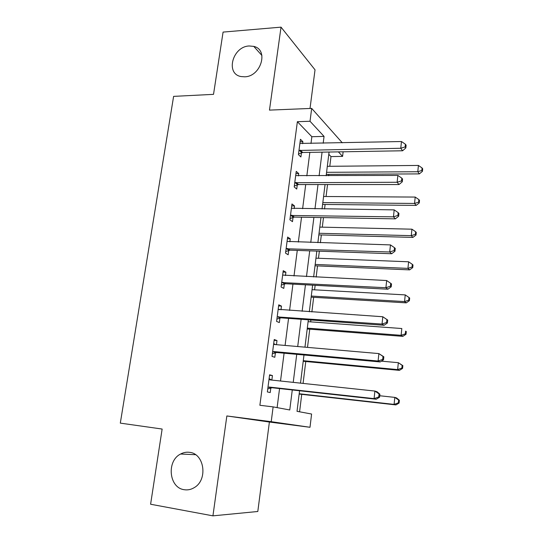 <?xml version="1.0" encoding="UTF-8"?>
<svg xmlns="http://www.w3.org/2000/svg" width="543" height="543" viewBox="0 0 543 543"><rect width="100%" height="100%" fill="white"/><g stroke="black" fill="none" stroke-linecap="round" stroke-linejoin="round"><path stroke-width="0.81" d="M189.65 452.346C204.399 453.649 208.098 479.802 194.333 487.573C191.102 489.569 187.715 490.275 184.179 489.698C168.88 487.811 166.409 460.864 180.609 454.023C183.507 452.462 186.52 451.898 189.65 452.346M249.203 45.972L253.778 46.393C268.989 49.657 261.007 76.651 244.683 76.807L241.18 76.57C225.162 74.072 232.513 46.467 249.203 45.972M299.566 390.763L297.021 411.322L311.594 414.031L309.999 427.287L271.215 421.68L273.129 406.883L289.765 409.972L292.277 389.962M310.019 108.464L315.028 69.823L281.03 27.15L223.078 32.091L213.521 94.353L173.611 96.376L120.308 423.126L162.14 429.045L150.601 504.237L212.931 515.85L257.803 511.492L269.389 422.033L309.999 427.287M343.135 151.789L342.579 156.398L338.384 151.87M329.791 166.294L330.986 156.567L342.579 156.398M299.587 411.798L301.732 394.34M303.075 383.412L305.77 361.516M307.508 347.384L309.748 329.173M310.65 321.856L310.881 319.99M311.872 311.94L313.671 297.306M314.594 289.826L315.144 285.319M316.162 277.066L317.533 265.9M318.476 258.264L319.345 251.192M320.384 242.755L321.341 234.956M322.304 227.164L323.479 217.6M324.538 208.987L325.094 204.446M326.071 196.512L327.544 184.539M328.63 175.749L328.793 174.378M330.986 156.567L328.8 154.293M310.983 143.501L311.852 136.714L297.374 121.693L259.88 405.282L273.129 406.883M277.113 407.623L279.557 388.557M280.521 381.01L284.091 353.188M285.089 345.436L288.557 318.381M289.575 310.426L292.949 284.125M293.994 275.98L297.272 250.411M298.338 242.076L301.528 217.22M302.621 208.702L305.716 184.539M306.836 175.851L309.843 152.366M302.634 143.685L302.885 141.723L300.435 139.286L298.426 154.626L300.903 156.961L301.44 152.821M298.44 175.891L298.738 173.597L296.234 171.371L294.197 186.948L296.722 189.066L297.272 184.858M297.32 184.484L297.435 183.582M294.177 208.593L294.523 205.953L291.971 203.958L289.901 219.779L292.473 221.666L293.03 217.397M293.077 217.051L293.186 216.236M289.853 241.811L290.24 238.818L287.634 237.053L285.53 253.119L288.163 254.776L288.727 250.438M288.767 250.126L288.862 249.4M285.455 275.559L285.896 272.199L283.236 270.672L281.098 286.996L283.785 288.408L284.356 284.003M284.396 283.717L284.478 283.093M280.989 309.843L281.478 306.109L278.763 304.827L276.591 321.415L279.333 322.576L279.916 318.103M279.95 317.845L280.018 317.316M276.455 344.683L276.991 340.563L274.222 339.531L272.016 356.384L274.812 357.294L275.403 352.74M271.839 380.086L272.43 375.566L269.606 374.799L267.36 391.931L270.217 392.569L270.821 387.946M269.389 422.033L226.852 415.958L212.931 515.85M226.852 415.958L271.215 421.68M297.374 121.693L310.019 121.265L311.682 108.396L342.307 142.816M281.03 27.15L269.471 110.114L311.682 108.396M329.078 152.033L326.146 175.762M325.06 184.539L322.04 208.953M320.981 217.56L317.872 242.673M316.834 251.104L313.637 276.944M312.619 285.184L309.334 311.77M308.336 319.807L304.956 347.16M303.985 355L300.51 383.141M323.194 143.237L324.049 136.402L310.019 121.265M293.227 382.36L296.736 354.341M297.713 346.529L301.127 319.291M302.132 311.282L305.451 284.797M306.483 276.591L309.707 250.852M310.759 242.456L313.895 217.438M314.967 208.865L318.015 184.539M319.114 175.789L322.074 152.155M311.852 136.714L324.049 136.402M300.109 141.791L302.885 141.723M295.942 173.611L298.738 173.597M291.713 205.919L294.523 205.953M287.417 238.737L290.24 238.818M283.052 272.063L285.896 272.199M278.62 305.919L281.478 306.109M274.12 340.318L276.991 340.563M269.545 375.261L272.43 375.566M300.259 150.119L302.722 152.488L402.58 150.771L400.761 148.259L298.976 150.459M405.126 146.929L405.838 147.94L406.123 145.252L405.411 144.234L405.126 146.929L400.761 148.259L401.474 141.526L299.892 143.433M302.722 152.488L298.507 154.015M402.58 150.771L405.838 147.94M405.411 144.234L401.474 141.526M326.316 174.391L419.352 173.889L417.784 171.731L418.422 165.439L327.314 166.321M326.574 172.321L417.784 171.731L421.823 170.475L422.44 171.344L422.692 168.839L422.074 167.957L421.823 170.475M418.422 165.439L422.074 167.957M422.44 171.344L419.352 173.889M296.044 182.394L298.555 184.539L398.996 184.539L397.137 182.272L294.747 182.713M401.542 180.894L402.275 181.81L402.56 179.081L401.827 178.158L401.542 180.894L397.137 182.272L397.863 175.423L295.684 175.586M298.555 184.539L294.313 186.025M398.996 184.539L402.275 181.81M401.827 178.158L397.863 175.423M291.767 215.171L294.326 217.091L395.358 218.856L393.451 216.847L290.464 215.476M397.897 215.422L398.65 216.236L398.942 213.46L398.189 212.639L397.897 215.422L393.451 216.847L394.191 209.883L291.408 208.234M294.326 217.091L290.064 218.53M395.358 218.856L398.65 216.236M398.189 212.639L394.191 209.883M287.417 248.463L290.03 250.153L391.659 253.744L389.711 251.993L286.107 248.755M394.191 250.527L394.965 251.233L395.263 248.409L394.49 247.696L394.191 250.527L389.711 251.993L390.465 244.913L287.071 241.397M290.03 250.153L285.74 251.545M391.659 253.744L394.965 251.233M394.49 247.696L390.465 244.913M322.603 204.426L416.155 205.403L414.553 203.455L415.205 197.068L323.58 196.491M322.827 202.58L414.553 203.455L418.626 202.159L419.257 202.946L419.515 200.401L418.884 199.607L418.626 202.159M415.205 197.068L418.884 199.607M419.257 202.946L416.155 205.403M318.836 234.888L412.911 237.4L411.275 235.662L411.933 229.187L319.8 227.103M319.033 233.28L411.275 235.662L415.375 234.332L416.026 235.031L416.284 232.445L415.639 231.739L415.375 234.332M411.933 229.187L415.639 231.739M416.026 235.031L412.911 237.4M315.015 265.792L409.619 269.878L407.942 268.371L408.614 261.787L315.958 258.169M315.184 264.434L407.942 268.371L412.083 266.993L412.741 267.604L413.006 264.977L412.347 264.366L412.083 266.993M408.614 261.787L412.347 264.366M412.741 267.604L409.619 269.878M282.998 282.292L285.666 283.738L387.899 289.215L385.903 287.729L281.681 282.557M390.431 286.215L391.218 286.813L391.517 283.948L390.729 283.337L390.431 286.215L385.903 287.729L386.67 280.534L282.659 275.084M285.666 283.738L281.349 285.075M387.899 289.215L391.218 286.813M390.729 283.337L386.67 280.534M311.139 297.15L406.273 302.858L404.555 301.582L405.241 294.903L312.062 289.684M311.275 296.044L404.555 301.582L408.73 300.17L409.408 300.686L409.68 298.019L409.001 297.496L408.73 300.17M405.241 294.903L409.001 297.496M409.408 300.686L406.273 302.858M278.511 316.657L281.233 317.852L384.077 325.277L382.028 324.069L277.181 316.902M281.233 317.852L280.269 317.981L277.541 316.779L280.256 317.981L276.889 319.135M386.602 322.501L382.028 324.069L382.808 316.752L387.716 320.078L386.908 319.576L386.602 322.501L387.41 322.99L387.716 320.078M278.179 309.313L382.808 316.752L386.908 319.576M278.199 309.13L279.333 309.734M384.077 325.277L387.41 322.99M273.95 351.572L276.733 352.516L380.188 361.943L378.091 361.027L273.95 351.572L272.613 351.803M382.706 359.412L378.091 361.027L378.885 353.588L383.847 356.819L383.019 356.439L382.706 359.412L383.534 359.785L383.847 356.819M273.624 344.086L274.867 344.547L378.885 353.588L383.019 356.439M276.733 352.516L272.362 353.744M273.692 343.576L275.539 344.601M380.188 361.943L383.534 359.785M269.314 387.064L272.152 387.736L376.238 399.241L374.086 398.623L269.314 387.064L267.971 387.268M378.743 396.953L374.086 398.623L374.894 391.055L377.032 391.734L379.91 394.191L379.062 393.926L378.743 396.953L379.591 397.211L379.91 394.191M268.995 379.428L270.244 379.917L374.894 391.055L379.062 393.926M272.152 387.736L267.76 388.91M269.111 378.573L271.676 380.073M376.238 399.241L379.591 397.211M307.202 328.977L402.879 336.355L401.121 335.316L401.813 328.529L308.105 321.673M307.311 328.128L401.121 335.316L405.329 333.857L406.021 334.278L406.3 331.569L405.607 331.142L405.329 333.857M405.607 331.142L406.3 331.569M406.021 334.278L402.879 336.355M303.211 361.271L399.424 370.367L397.632 369.586L398.338 362.69L381.417 361.149M303.279 360.695L397.632 369.586L401.881 368.079L402.587 368.398L402.865 365.649L402.159 365.324L401.881 368.079M402.159 365.324L398.338 362.69L402.865 365.649M402.587 368.398L399.424 370.367M299.159 394.048L395.922 404.922L394.089 404.392L394.802 397.388L379.747 395.752M299.193 393.75L394.089 404.392L398.372 402.845L399.091 403.062L399.376 400.266L398.65 400.042L398.372 402.845M398.65 400.042L394.802 397.388L396.628 397.965L399.376 400.266M399.091 403.062L395.922 404.922M299.308 150.316L301.772 152.685M295.087 182.577L297.605 184.729M290.797 215.347L293.369 217.268M286.446 248.626L289.066 250.316M282.021 282.435L284.695 283.88M273.93 344.255L274.649 344.513M272.959 351.688L275.749 352.631M269.308 379.611L270.685 379.964M268.317 387.159L271.167 387.838M253.778 46.393L261.909 55.467M180.609 454.023L195.528 454.695M296.003 182.394L298.514 184.539M291.482 215.184L294.048 217.105M286.894 248.504L289.514 250.194M282.245 282.367L284.919 283.813"/></g></svg>
